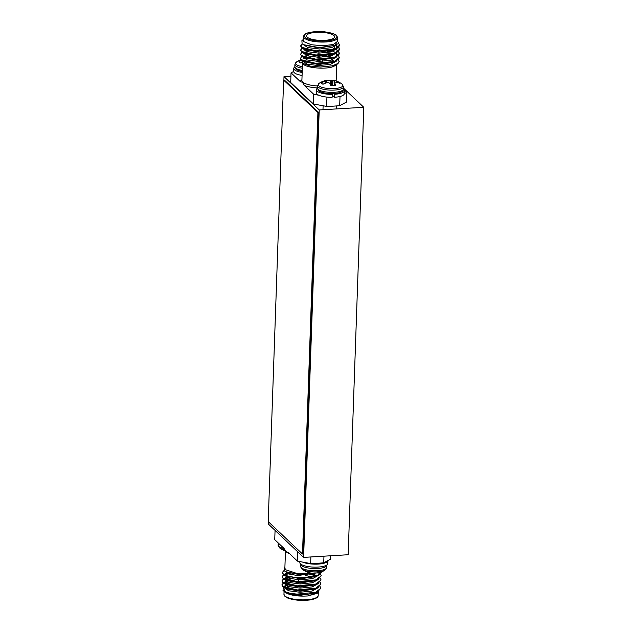 <?xml version="1.0" encoding="UTF-8"?>
<svg xmlns="http://www.w3.org/2000/svg" width="632" height="632" viewBox="0 0 632 632"><rect width="100%" height="100%" fill="white"/><g stroke="black" fill="none" stroke-linecap="round" stroke-linejoin="round"><path stroke-width="0.95" d="M316.34 89.791L316.237 92.778A14.03 4.045 -178 0 0 332.1 97.344L332.203 94.358A14.03 4.045 -178 0 1 316.34 89.791A14.03 4.045 -178 0 1 317.414 88.314M343.413 89.223A14.03 4.045 -178 0 1 344.377 90.771A14.03 4.045 -178 0 1 334.589 94.279L333.83 93.568M344.377 90.771L344.274 93.757A14.03 4.045 -178 0 1 334.486 97.265L334.589 94.279M334.486 97.265L332.369 95.266L332.424 93.623M331.871 93.623L332.203 94.358M326.665 80.533A9.14 2.639 -178 0 1 327.858 80.43A9.14 2.639 -178 0 1 330.378 80.39A19.679 6.336 91.6 0 1 331.65 80.106A19.679 6.336 91.6 0 1 331.697 80.106L331.8 80.122A19.529 12.616 84.2 0 1 332.685 80.264L333.056 80.327A19.529 19.063 22.5 0 1 334.383 80.588L334.589 80.635A19.679 18.336 -56.5 0 1 338.223 81.82A9.14 2.639 -178 0 1 339.321 82.523A9.14 2.639 -178 0 1 339.747 83.266A19.679 17.348 141 0 0 336.192 82.152L336.011 82.128A19.529 13.643 116.9 0 0 335 82.168L334.81 82.271A19.529 0.932 98.1 0 0 334.668 82.832L334.691 82.934A19.679 6.336 91.6 0 1 335.671 85.399A9.14 2.639 -178 0 1 330.844 85.683A19.679 5.34 -98.3 0 0 329.627 83.234L329.525 83.14A19.529 11.637 -107.7 0 0 328.656 82.634L328.285 82.571A19.529 18.075 -166.4 0 0 326.942 82.666L326.728 82.713A19.679 17.348 141 0 0 323.007 84.254A9.14 2.639 -178 0 1 321.901 83.55A9.14 2.639 -178 0 1 321.498 82.934A9.14 2.639 -178 0 1 321.483 82.816A19.679 18.336 -56.5 0 1 325.132 81.196L325.314 81.125A19.529 14.631 -76.3 0 1 326.341 80.73L326.531 80.627A19.529 1.912 -91.5 0 1 326.657 80.422L326.633 80.406A19.679 5.34 -98.3 0 0 326.144 80.422A19.703 19.703 0 0 0 319.136 83.321L317.493 85.92L317.414 88.14L318.488 90.51C319.705 92.319 329.185 94.35 334.62 93.512C340.743 92.841 343.682 91.356 343.429 89.049A13.011 3.753 -178 0 1 334.344 92.304A13.011 3.753 -178 0 1 318.014 89.325A13.011 3.753 -178 0 1 317.414 88.14M317.493 85.92A13.011 3.753 -178 0 0 318.094 87.105A13.011 3.753 -178 0 0 334.415 90.084A13.011 3.753 -178 0 0 343.508 86.829L342.038 84.119A12.356 3.563 -178 0 1 342.315 84.356A12.356 3.563 -178 0 1 334.265 88.575A12.356 3.563 -178 0 1 318.765 85.755A12.356 3.563 -178 0 1 319.136 83.321M334.668 82.855L334.352 85.565M326.657 80.422L326.791 82.697L326.633 80.406M330.228 84.34L330.378 80.39M338.017 82.618L338.223 81.82M294.828 66.953A14.03 4.045 2 0 0 293.754 68.43L293.651 71.408A14.03 4.045 2 0 0 302.072 75.437M293.754 68.43A14.03 4.045 2 0 0 302.175 72.451M302.38 66.692A12.356 3.563 -178 0 1 296.179 64.385A12.356 3.563 -178 0 1 296.55 61.952L294.899 64.551L294.828 66.771A13.011 3.753 -178 0 0 295.428 67.964A13.011 3.753 -178 0 0 302.246 70.444M301.646 62.291A19.679 17.348 141 0 0 300.421 62.892A9.14 2.639 -178 0 1 299.315 62.189A9.14 2.639 -178 0 1 298.912 61.565A9.14 2.639 -178 0 1 298.897 61.446A19.679 18.336 -56.5 0 1 301.282 60.293M299.868 561.579L299.829 562.591A14.03 4.045 -178 0 0 311.963 567.03A14.03 4.045 -178 0 0 327.4 564.558L327.502 561.572A14.03 4.045 -178 0 1 316.411 564.163A14.03 4.045 -178 0 1 302.483 562.061M327.976 560.544A14.03 4.045 -178 0 1 327.976 560.584A14.03 4.045 -178 0 1 327.921 560.892L327.376 560.861M327.976 560.584L327.874 563.57A14.03 4.045 -178 0 1 327.818 563.87L327.921 560.892M327.818 563.87L327.423 563.855M326.27 561.437L327.502 561.572M301.891 569.005A12.356 3.563 2 0 0 302.167 569.242L302.167 569.242A12.356 3.563 2 0 0 313.543 571.873A12.356 3.563 2 0 0 325.069 570.04L326.72 567.449L326.799 565.048M312.406 573.24L312.516 573.256A19.679 6.336 -88.4 0 0 312.563 573.256A19.679 6.336 -88.4 0 0 313.827 572.971A9.14 2.639 2 0 0 318.654 572.687A19.679 5.34 81.7 0 1 318.062 572.94A19.679 5.34 81.7 0 1 317.572 572.955L317.572 572.829M279.305 547.644A12.356 3.563 2 0 0 279.581 547.881L279.581 547.881A12.356 3.563 2 0 0 284.708 549.793M302.499 63.358L301.899 80.493A17.127 4.945 2 0 0 302.688 82.057A17.127 4.945 2 0 0 317.485 85.968M317.422 87.911A18.683 5.396 -178 0 1 304.466 85.525L302.444 82.318L300.334 81.607A18.683 5.396 -178 0 1 301.211 80.335L301.922 79.735M333.949 35.558A14.03 4.045 2 0 0 318.512 32.272A14.03 4.045 2 0 0 306.56 35.858A14.03 4.045 2 0 0 307.207 37.138A14.03 4.045 2 0 0 322.644 40.416A14.03 4.045 2 0 0 334.597 36.838A14.03 4.045 2 0 0 333.949 35.558M304.103 41.791L311.355 44.73L322.944 45.796L333.333 44.485L337.535 41.428L337.67 37.691A17.127 4.945 -178 0 1 323.078 42.068A17.127 4.945 -178 0 1 304.229 38.062A17.127 4.945 -178 0 1 303.431 36.498L303.305 40.227L304.103 41.791M338.167 42.913L339.747 45.267M338.278 42.486L339.755 45.52L336.145 49.012L316.04 51.374L302.925 48.632L300.737 46.231L302.238 43.932M339.771 45.014L334.652 49.083L316.055 50.868L301.669 47.305L300.753 45.725M338.294 59.598L339.155 61.904A19.481 5.625 2 0 0 339.187 61.62A19.481 5.625 2 0 0 339.194 61.604L338.112 63.382L332.487 65.791L320.716 67.024L310.209 66.107L302.27 63.137L301.954 60.759M338.57 55.6L339.321 57.947L335.711 61.438L334.194 62.007L315.605 63.8L302.491 61.059L300.303 58.658L301.748 56.39M339.337 57.441L334.217 61.509L315.621 63.303L301.235 59.732L300.318 58.152M338.562 51.816L339.455 53.554M338.713 51.461L339.463 53.799L335.853 57.299L334.344 57.867L315.747 59.661L302.641 56.919L300.445 54.518L301.899 52.251M339.479 53.301L334.36 57.362L315.771 59.155L301.377 55.592L300.461 54.012M338.713 47.677L339.597 49.407M338.855 47.313L339.605 49.659L336.003 53.159L334.486 53.728L315.897 55.513L302.783 52.772L300.595 50.37L302.041 48.103M339.629 49.154L334.502 53.222L315.913 55.016L301.519 51.445L300.611 49.865M306.07 55.419L309.925 54.842M305.28 55.095L308.274 54.534M328.782 55.49L330.994 56.043M306.22 51.271L308.456 50.892M327.566 51.571L330.133 52.14M305.422 50.955L308.424 50.394M328.924 51.342L331.136 51.895M303.305 40.306L303.652 41.278L303.305 39.484L301.899 40.677L302.104 43.829L303.423 44.667L319.026 47.574L335.158 45.346L337.567 40.669M303.218 64.061L303.32 64.164C306.591 67.814 324.224 69.496 332.321 66.921L336.69 64.59M303.123 61.359L302.523 62.6L302.823 63.587M333.672 66.4L336.169 65.009M293.651 71.456L291.036 72.822L300.334 81.607M291.036 72.822L290.704 82.516L313.425 104.004L313.764 94.31L318.781 95.227M304.466 85.525L313.764 94.31M344.274 93.71L346.889 92.343L343.429 89.073M346.889 92.343L346.549 102.044L339.692 105.631A48.711 14.054 -178 0 1 326.61 106.405L313.425 104.004M332.156 95.558A7.947 2.291 2 0 0 332.653 95.535M332.124 96.546A48.711 14.054 2 0 0 333.641 96.467M334.707 61.336L331.492 60.008M335.158 45.354L319.01 47.961L304.387 45.109M336.35 44.746L337.354 46.729L336.564 48.332M336.145 49.012L334.107 49.889L318.868 52.108L304.103 49.162M334.194 47.526L335.9 48.617M336.595 49.304L337.204 50.876M336.003 53.159L333.965 54.036L318.726 56.256L303.952 53.301M304.126 50.252L305.469 49.644M333.214 51.263L335.75 52.764M336.453 53.451L337.061 55.016L336.287 56.611M334.707 57.741L318.575 60.396L303.795 57.441M336.919 59.163L336.145 60.751M335.711 61.438L333.672 62.323L318.433 64.543L303.644 61.581M303.842 58.539L304.861 58.057M337.417 43.971L331.76 47.629L319.539 49.02L307.879 47.613L303.155 44.532M335.545 45.172L337.259 47.25M337.125 48.546L330.884 51.958L318.749 53.151L307.515 51.69L303.012 48.68M333.688 48.332L334.913 48.988M335.418 49.328L336.034 49.809M336.982 52.685L330.733 56.106L318.607 57.299L307.373 55.837L302.862 52.827M306.552 50.331L307.302 50.141M335.892 53.957L336.967 55.537M336.832 56.833L330.591 60.245L318.465 61.438L307.223 59.977L302.72 56.967M306.402 54.478L307.152 54.289M329.801 55.284L331.61 55.877M336.69 60.972L330.449 64.393L318.323 65.586L307.081 64.124L302.578 61.114M306.251 58.618L307.01 58.428M334.288 45.733L334.233 47.282A14.03 4.045 -178 0 1 333.538 48.474L332.772 49.13M339.692 105.631L340.016 96.483M326.934 97.091L326.61 106.405M289.59 553.703A17.127 4.945 -178 0 1 286.288 551.878A17.127 4.945 -178 0 1 286.233 551.823A17.127 4.945 -178 0 1 286.185 551.776M275.062 530.39L274.738 539.649L284.029 548.442L286.051 551.649L288.168 552.352L297.459 561.145L297.783 551.886M317.469 593.227L307.895 595.944C297.996 596.529 290.53 595.431 285.506 592.642L284.763 592.034M284.187 591.165L284.961 589.095M286.881 581.756L285.474 582.151M283.357 583.052L281.927 584.813L282.844 586.393L297.23 589.964L315.826 588.171L320.945 584.102L320.179 582.262M287.671 582.08L284.542 582.981M283.776 583.32L281.943 585.066M281.927 584.813L282.82 586.899L284.1 587.721L297.214 590.462L315.803 588.668L317.319 588.1L320.945 584.102M284.06 570.475L282.362 572.387L283.278 573.967C288.318 579.22 320.305 578.762 321.277 572.244A19.481 5.625 -178 0 0 321.348 571.976M284.392 570.807L282.378 572.639M282.362 572.387L283.255 574.472L284.534 575.294L297.648 578.035L316.237 576.242L317.754 575.673L321.372 571.968M316.498 575.657L310.699 573.864M289.022 573.09L284.653 574.275L286.983 572.252M283.65 574.764L282.22 576.526L283.128 578.106L297.522 581.677L316.111 579.884L321.238 575.815L320.464 573.975M315.795 575.886L309.348 574.093M290.183 573.414L284.574 574.804M284.068 575.033L282.235 576.779M282.22 576.526L283.112 578.612L284.392 579.433L297.506 582.175L316.095 580.389L317.612 579.821L321.238 575.815M288.871 577.237L285.617 578.011M283.507 578.912L282.07 580.674L282.986 582.254L297.38 585.817L315.968 584.023L321.088 579.963L320.321 578.122M290.041 577.553L284.684 578.841M283.926 579.181L282.093 580.927M282.07 580.674L282.97 582.751L284.25 583.581L297.356 586.322L315.953 584.529L317.462 583.96L321.088 579.963M306.631 594.499L317.177 592.247L315.131 593.124L299.9 595.352L285.506 592.642C287.189 593.551 289.946 594.198 293.777 594.601C297.632 595.02 301.914 594.989 306.631 594.499A19.481 5.625 2 0 1 292.039 593.574C287.528 592.777 284.526 591.694 283.025 590.327L283.31 587.262M285.625 586.133L286.58 585.832M318.828 591.386L317.833 592.927L308.432 595.881L318.157 591.773M284.4 567.86L284.534 570.925L285.759 571.707L299.062 574.409L314.238 572.979M311.758 573.177L296.463 573.311L285.664 569.772L284.866 568.207L285.467 550.978A19.703 19.703 0 0 1 279.581 547.881L278.12 545.171A13.011 3.753 2 0 0 278.72 546.364A13.011 3.753 2 0 0 284.084 548.56M330.702 555.781L330.583 559.178L323.734 562.764A48.711 14.054 -178 0 1 310.644 563.547L297.459 561.145M292.039 593.574L297.087 594.104L315.676 592.31L320.803 588.25L320.029 586.401M317.177 592.247L320.803 588.25M286.17 585.872L284.329 587.231M284.187 587.768L288.658 590.786L299.908 592.255L312.058 591.062L318.299 587.634M286.312 581.724L284.479 583.091M284.329 583.62L288.808 586.638L300.05 588.108L312.2 586.915L318.449 583.486M288.153 577L284.621 578.944M284.471 579.481L288.958 582.499L300.2 583.96L312.342 582.767L318.591 579.346M315.716 575.207L311.702 573.666M286.604 573.437L284.763 574.804M284.621 575.333L289.101 578.351L300.342 579.821L312.485 578.628L318.733 575.207M284.763 571.107L288.239 573.888L297.609 575.547L316.956 572.884M285.443 585.2L284.218 586.701L284.392 587.357M284.1 587.721L286.083 588.748L300.042 591.212L315.281 588.985L317.319 588.1M285.593 581.061L284.368 582.562L284.542 583.217M284.25 583.581L286.225 584.6L300.184 587.065L315.423 584.837L317.462 583.96M311.805 576.834L305.659 575.531M286.754 576.431L284.511 578.414L284.684 579.07M284.392 579.433L286.375 580.46L300.334 582.925L315.565 580.697L317.612 579.821M318.046 579.125L318.812 577.537M285.68 575.807L300.477 578.778L315.716 576.55L317.754 575.673M318.188 574.986L318.955 573.453M286.249 571.944L299.418 574.607L314.317 572.979M306.591 581.614A14.03 4.045 2 0 0 304.355 581.345M298.746 581.148A14.03 4.045 2 0 0 294.717 581.432M289.567 582.664A14.03 4.045 2 0 0 288.524 583.202M288.287 584.505A13.248 3.824 -178 0 1 288.848 582.87L288.081 583.526A14.03 4.045 2 0 0 287.489 584.284M288.848 582.87A13.248 3.824 -178 0 1 289.251 582.578M323.734 562.764L323.963 556.176M310.873 556.958L310.644 563.547M268.458 521.811L268.379 524.07L303.605 557.385L348.161 554.738L363.787 107.298L343.46 88.077M303.605 557.385L319.223 109.944L363.787 107.298M319.223 109.944L284.005 76.63L290.918 76.219M284.005 76.63L283.887 80.09M317.912 112.528L283.626 80.098L268.213 521.582L302.491 554.003L317.912 112.528L318.654 112.48L284.368 80.059L283.626 80.098M318.654 112.48L303.234 553.956L302.491 554.003M325.148 83.266L325.132 81.196M326.444 82.8L326.341 80.73M325.314 81.125L325.338 83.195M326.531 80.627L326.641 82.737M331.05 85.691L331.697 80.106M331.8 80.122L331.16 85.691M332.258 85.683L332.685 80.264M333.056 80.327L332.637 85.675M334.265 85.573L334.383 80.588M334.589 80.635L334.51 84.088M302.325 68.224A13.011 3.753 -178 0 1 295.507 65.744A13.011 3.753 -178 0 1 294.899 64.551M312.563 573.256A19.703 19.703 0 0 1 302.167 569.242L300.706 566.541A13.011 3.753 2 0 0 301.314 567.726A13.011 3.753 2 0 0 317.635 570.704A13.011 3.753 2 0 0 326.72 567.449M300.706 566.541L300.785 564.321A13.011 3.753 2 0 0 301.385 565.506A13.011 3.753 2 0 0 317.714 568.484A13.011 3.753 2 0 0 326.799 565.229M278.12 545.171L278.198 542.951A13.011 3.753 2 0 0 278.799 544.144A13.011 3.753 2 0 0 280.695 545.282M304.995 37.272A16.345 4.716 2 0 0 325.504 41.009A16.345 4.716 2 0 0 336.161 35.424A16.345 4.716 2 0 0 315.652 31.687A16.345 4.716 2 0 0 304.995 37.272M283.958 594.309A17.127 4.945 2 0 0 284.748 595.873A17.127 4.945 2 0 0 303.597 599.879A17.127 4.945 2 0 0 318.188 595.502C318.117 596.79 317.501 598.733 308.93 600.084L295.974 600.013L287.592 597.991L284.953 596.395L283.958 594.309L284.06 591.339M316.909 597.287A16.345 4.716 -178 0 1 301.575 600.384A16.345 4.716 -178 0 1 285.467 596.576M322.976 109.723L323.11 105.773M343.508 86.829L343.429 89.049M342.038 84.119A19.703 19.703 0 0 0 331.65 80.106M336.414 108.925L336.524 105.931M300.793 59.827A19.703 19.703 0 0 0 296.55 61.952M302.207 71.661L297.103 70.01L295.902 69.149L294.828 66.771M300.263 92.003L300.279 91.569M318.062 572.94A19.703 19.703 0 0 0 325.069 570.04M316.932 60.348L316.956 59.724M317.074 56.201L317.098 55.584M337.67 37.691L336.666 35.605C337.551 34.831 326.191 30.62 315.755 31.647C307.831 32.264 305.833 33.678 305.627 33.796L304.324 34.705L303.431 36.498M336.579 64.685L338.112 63.382M303.265 64.116L302.215 63.089M336.153 81.014L336.73 64.551M305.051 45.512L303.415 44.667M304.908 49.652L302.925 48.632M304.758 53.799L302.783 52.772M333.815 58.176L335.853 57.299M304.616 57.939L302.641 56.919M304.474 62.086L302.491 61.059M322.51 61.367L322.565 59.732M322.691 56.185L322.715 55.592M304.442 578.707L304.411 579.749M284.827 592.097L282.97 590.28M284.89 567.441L284.321 567.931M318.299 592.468L318.188 595.502M286.517 576.313L284.534 575.294M286.659 572.173L285.759 571.707M287.339 586.156L287.26 588.408M298.833 578.73L298.723 581.74"/></g></svg>
